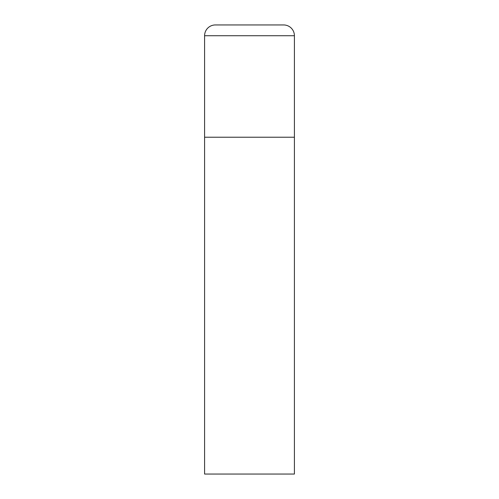 <?xml version="1.0" encoding="UTF-8"?>
<svg xmlns="http://www.w3.org/2000/svg" width="499" height="499" viewBox="0 0 499 499"><rect width="100%" height="100%" fill="white"/><g stroke="black" fill="none" stroke-linecap="round" stroke-linejoin="round"><path stroke-width="0.37" stroke-dasharray="2.5 1.87" d="M283.632 24.95L215.368 24.95M294.41 137.225L204.59 137.225L294.41 137.225M204.59 474.05L294.41 474.05M294.41 35.728L204.59 35.728"/><path stroke-width="0.75" d="M204.59 35.728L204.59 474.05L294.41 474.05L294.41 137.225L204.59 137.225L294.41 137.225L294.41 35.728A10.778 10.778 0 0 0 283.632 24.95L215.368 24.95A10.778 10.778 0 0 0 204.59 35.728L294.41 35.728"/></g></svg>
